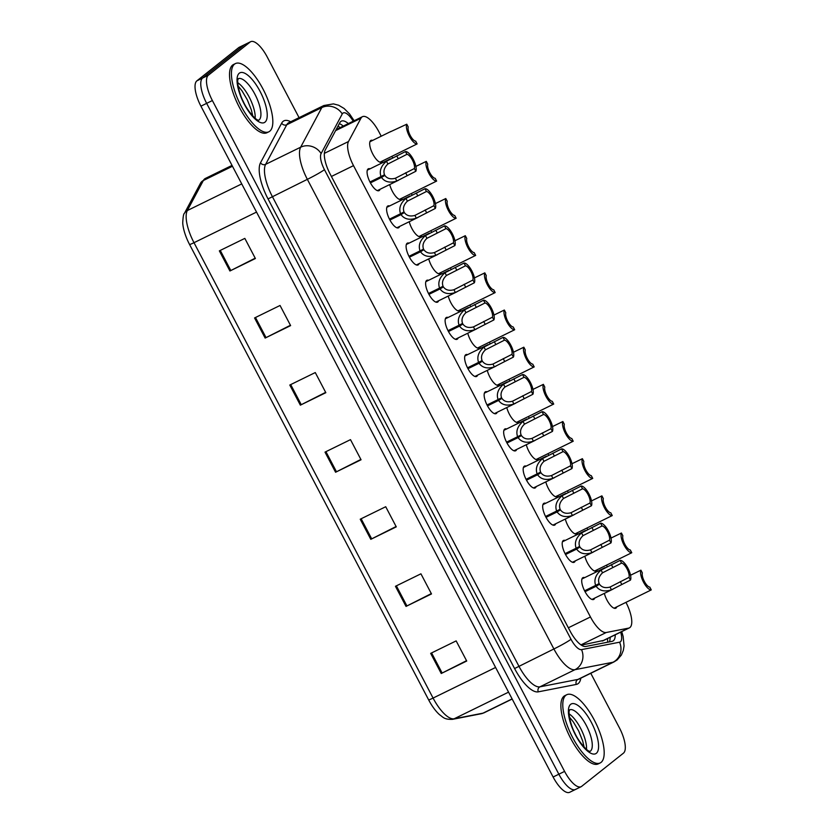 <?xml version="1.0" encoding="UTF-8"?>
<svg xmlns="http://www.w3.org/2000/svg" width="834" height="834" viewBox="0 0 834 834"><rect width="100%" height="100%" fill="white"/><g stroke="black" fill="none" stroke-linecap="round" stroke-linejoin="round"><path stroke-width="1.25" d="M575.189 560.938A12.156 4.358 -116.1 0 1 574.449 562.106A12.156 4.358 -116.1 0 1 574.157 562.283A12.156 4.358 -116.1 0 1 565.118 553.713A12.156 4.358 -116.1 0 1 563.179 540.63A12.156 4.358 -116.1 0 1 563.471 540.453A12.156 4.358 -116.1 0 1 565.171 540.463M555.673 523.773A12.156 4.358 -116.1 0 1 554.933 524.94A12.156 4.358 -116.1 0 1 554.652 525.118A12.156 4.358 -116.1 0 1 545.603 516.548A12.156 4.358 -116.1 0 1 543.664 503.465A12.156 4.358 -116.1 0 1 543.956 503.288A12.156 4.358 -116.1 0 1 545.655 503.298M536.168 486.608A12.156 4.358 -116.1 0 1 535.428 487.775A12.156 4.358 -116.1 0 1 535.136 487.953A12.156 4.358 -116.1 0 1 526.087 479.383A12.156 4.358 -116.1 0 1 524.159 466.3A12.156 4.358 -116.1 0 1 524.45 466.123A12.156 4.358 -116.1 0 1 526.139 466.133M516.653 449.443A12.156 4.358 -116.1 0 1 515.912 450.61A12.156 4.358 -116.1 0 1 515.62 450.787A12.156 4.358 -116.1 0 1 506.582 442.218A12.156 4.358 -116.1 0 1 504.643 429.135A12.156 4.358 -116.1 0 1 504.935 428.957A12.156 4.358 -116.1 0 1 506.634 428.968M497.137 412.277A12.156 4.358 -116.1 0 1 496.397 413.445A12.156 4.358 -116.1 0 1 496.115 413.622A12.156 4.358 -116.1 0 1 487.066 405.053A12.156 4.358 -116.1 0 1 485.127 391.97A12.156 4.358 -116.1 0 1 485.419 391.792A12.156 4.358 -116.1 0 1 487.119 391.803M477.621 375.112A12.156 4.358 -116.1 0 1 476.892 376.28A12.156 4.358 -116.1 0 1 476.6 376.457A12.156 4.358 -116.1 0 1 467.551 367.888A12.156 4.358 -116.1 0 1 465.622 354.804A12.156 4.358 -116.1 0 1 465.914 354.627A12.156 4.358 -116.1 0 1 467.603 354.638M458.116 337.947A12.156 4.358 -116.1 0 1 457.376 339.115A12.156 4.358 -116.1 0 1 457.084 339.292A12.156 4.358 -116.1 0 1 448.046 330.723A12.156 4.358 -116.1 0 1 446.107 317.639A12.156 4.358 -116.1 0 1 446.398 317.462A12.156 4.358 -116.1 0 1 448.098 317.473M438.601 300.782A12.156 4.358 -116.1 0 1 437.86 301.95A12.156 4.358 -116.1 0 1 437.579 302.127A12.156 4.358 -116.1 0 1 428.53 293.558A12.156 4.358 -116.1 0 1 426.591 280.474A12.156 4.358 -116.1 0 1 426.883 280.297A12.156 4.358 -116.1 0 1 428.582 280.307M419.085 263.617A12.156 4.358 -116.1 0 1 418.355 264.785A12.156 4.358 -116.1 0 1 418.063 264.962A12.156 4.358 -116.1 0 1 409.014 256.392A12.156 4.358 -116.1 0 1 407.086 243.309A12.156 4.358 -116.1 0 1 407.378 243.132A12.156 4.358 -116.1 0 1 409.067 243.142M399.58 226.452A12.156 4.358 -116.1 0 1 398.84 227.619A12.156 4.358 -116.1 0 1 398.548 227.797A12.156 4.358 -116.1 0 1 389.509 219.227A12.156 4.358 -116.1 0 1 387.57 206.144A12.156 4.358 -116.1 0 1 387.862 205.967A12.156 4.358 -116.1 0 1 389.561 205.977M380.064 189.287A12.156 4.358 -116.1 0 1 379.324 190.454A12.156 4.358 -116.1 0 1 379.043 190.632A12.156 4.358 -116.1 0 1 369.994 182.062A12.156 4.358 -116.1 0 1 368.055 168.979A12.156 4.358 -116.1 0 1 368.347 168.802A12.156 4.358 -116.1 0 1 370.046 168.812M594.705 598.103A12.156 4.358 -116.1 0 1 593.964 599.271A12.156 4.358 -116.1 0 1 593.672 599.448A12.156 4.358 -116.1 0 1 584.624 590.879A12.156 4.358 -116.1 0 1 582.695 577.795A12.156 4.358 -116.1 0 1 582.987 577.618A12.156 4.358 -116.1 0 1 584.676 577.628M597.3 569.695A12.156 4.358 -116.1 0 1 596.56 570.863A12.156 4.358 -116.1 0 1 596.279 571.05A12.156 4.358 -116.1 0 1 590.18 567.203A12.156 4.358 -116.1 0 1 584.842 556.215M577.785 532.53A12.156 4.358 -116.1 0 1 577.055 533.697A12.156 4.358 -116.1 0 1 576.763 533.885A12.156 4.358 -116.1 0 1 570.664 530.038A12.156 4.358 -116.1 0 1 565.327 519.05M558.28 495.365A12.156 4.358 -116.1 0 1 557.539 496.532A12.156 4.358 -116.1 0 1 557.248 496.72A12.156 4.358 -116.1 0 1 551.149 492.873A12.156 4.358 -116.1 0 1 545.811 481.885M538.764 458.2A12.156 4.358 -116.1 0 1 538.024 459.367A12.156 4.358 -116.1 0 1 537.742 459.555A12.156 4.358 -116.1 0 1 531.644 455.708A12.156 4.358 -116.1 0 1 526.306 444.72M519.248 421.034A12.156 4.358 -116.1 0 1 518.519 422.202A12.156 4.358 -116.1 0 1 518.227 422.39A12.156 4.358 -116.1 0 1 512.128 418.543A12.156 4.358 -116.1 0 1 506.791 407.555M499.743 383.869A12.156 4.358 -116.1 0 1 499.003 385.037A12.156 4.358 -116.1 0 1 498.711 385.225A12.156 4.358 -116.1 0 1 492.613 381.378A12.156 4.358 -116.1 0 1 487.275 370.39M480.228 346.704A12.156 4.358 -116.1 0 1 479.487 347.872A12.156 4.358 -116.1 0 1 479.206 348.059A12.156 4.358 -116.1 0 1 473.107 344.213A12.156 4.358 -116.1 0 1 467.77 333.225M460.712 309.539A12.156 4.358 -116.1 0 1 459.982 310.707A12.156 4.358 -116.1 0 1 459.69 310.894A12.156 4.358 -116.1 0 1 453.592 307.048A12.156 4.358 -116.1 0 1 448.254 296.06M441.207 272.374A12.156 4.358 -116.1 0 1 440.467 273.542A12.156 4.358 -116.1 0 1 440.175 273.729A12.156 4.358 -116.1 0 1 434.076 269.882A12.156 4.358 -116.1 0 1 428.739 258.894M421.691 235.209A12.156 4.358 -116.1 0 1 420.951 236.376A12.156 4.358 -116.1 0 1 420.67 236.564A12.156 4.358 -116.1 0 1 414.571 232.717A12.156 4.358 -116.1 0 1 409.233 221.729M402.176 198.044A12.156 4.358 -116.1 0 1 401.446 199.211A12.156 4.358 -116.1 0 1 401.154 199.399A12.156 4.358 -116.1 0 1 395.055 195.552A12.156 4.358 -116.1 0 1 389.718 184.564M382.67 160.879A12.156 4.358 -116.1 0 1 381.93 162.046A12.156 4.358 -116.1 0 1 381.638 162.234A12.156 4.358 -116.1 0 1 372.6 153.654A12.156 4.358 -116.1 0 1 370.661 140.581A12.156 4.358 -116.1 0 1 370.953 140.393A12.156 4.358 -116.1 0 1 372.642 140.414M616.816 606.86A12.156 4.358 -116.1 0 1 616.076 608.028A12.156 4.358 -116.1 0 1 615.784 608.215A12.156 4.358 -116.1 0 1 609.685 604.369A12.156 4.358 -116.1 0 1 604.348 593.381M581.35 645.141L603.607 640.418M381.221 136.213L379.001 131.97A22.789 8.163 63.9 0 0 362.446 116.687A22.789 8.163 63.9 0 0 360.934 118.24L348.497 141.53A22.789 8.163 63.9 0 0 353.512 165.643L590.451 616.962A22.789 8.163 63.9 0 0 606.255 632.495L628.627 628.127A22.789 8.163 63.9 0 0 629.378 627.877A22.789 8.163 63.9 0 0 629.92 627.533A22.789 8.163 63.9 0 0 625.969 602.388M607.194 566.62L606.454 565.223M587.678 529.454L586.948 528.058M568.173 492.289L567.433 490.892M548.657 455.124L547.917 453.717M529.142 417.959L528.412 416.552M509.637 380.794L508.896 379.387M490.121 343.629L489.381 342.221M470.605 306.464L469.876 305.056M451.1 269.299L450.36 267.891M431.585 232.133L430.844 230.726M412.069 194.968L411.339 193.561M392.564 157.803L391.824 156.396M590.774 673.288L619.412 727.832A22.789 8.163 -116.1 0 1 623.457 753.144L581.684 786.337A22.789 8.163 -116.1 0 1 581.142 786.691A22.789 8.163 -116.1 0 1 564.587 771.398L212.378 100.549A22.789 8.163 -116.1 0 1 208.344 75.237L250.117 42.044L244.383 44.848A22.789 8.163 -116.1 0 1 244.925 44.504A22.789 8.163 -116.1 0 0 244.383 44.848L202.61 78.042L244.383 44.848L238.649 47.663A22.789 8.163 -116.1 0 1 239.191 47.309L250.659 41.7A22.789 8.163 -116.1 0 1 267.214 56.983L299.062 117.657M212.378 100.549L206.655 103.353A22.789 8.163 -116.1 0 1 202.61 78.042A22.789 8.163 -116.1 0 0 206.655 103.353L558.853 774.213L206.655 103.353L200.921 106.168A22.789 8.163 -116.1 0 1 196.876 80.856L238.649 47.663M575.95 789.152A22.789 8.163 -116.1 0 1 575.408 789.496A22.789 8.163 -116.1 0 1 558.853 774.213A22.789 8.163 -116.1 0 0 575.408 789.496L569.674 792.3A22.789 8.163 -116.1 0 1 553.119 777.017L200.921 106.168M428.666 699.914L189.589 244.529A26.667 9.56 -116.1 0 1 182.729 222.918C183.021 216.85 183.595 213.64 184.46 213.285A7.6 6.87 28.1 0 1 187.316 210.554A30.389 10.894 63.9 0 0 193.999 242.694L433.075 698.068A7.6 0.553 152.3 0 1 428.666 699.914A26.667 9.56 -116.1 0 0 439.695 714.821C443.115 717.073 444.001 719.659 452.508 719.335A7.6 7.058 79 0 0 454.144 718.783L483.011 713.153A30.389 10.894 63.9 0 0 484.001 712.82L512.18 699.028M254.568 317.952L280.047 305.473L290.618 325.604L265.139 338.072L254.568 317.952M219.352 250.867L244.831 238.388L255.392 258.519L229.913 270.987L219.352 250.867M360.225 519.207L385.715 506.728L396.275 526.859L370.796 539.327L360.225 519.207M395.452 586.292L420.93 573.813L431.501 593.944L406.022 606.412L395.452 586.292M430.667 653.376L456.156 640.898L466.717 661.028L441.238 673.497L430.667 653.376M289.794 385.037L315.273 372.558L325.833 392.689L300.355 405.157L289.794 385.037M325.01 452.122L350.488 439.643L361.059 459.774L335.581 472.242L325.01 452.122M360.882 459.43L335.581 472.242M325.656 392.345L300.355 405.157M466.54 660.684L441.238 673.497M431.314 593.599L406.022 606.412M396.098 526.515L370.796 539.327M255.214 258.175L229.913 270.987M290.441 325.26L265.139 338.072M348.341 123.599A22.789 8.163 63.9 0 0 341.325 121.159A22.789 8.163 63.9 0 0 339.813 122.713L325.197 150.078A22.789 8.163 63.9 0 0 330.212 174.181L570.008 630.931A22.789 8.163 63.9 0 0 585.802 646.465L612.093 641.336A22.789 8.163 63.9 0 0 612.844 641.085A22.789 8.163 63.9 0 0 613.386 640.731A22.789 8.163 63.9 0 0 615.242 634.799M610.144 637.291A22.789 8.163 -116.1 0 1 609.341 641.867M250.117 42.044A22.789 8.163 -116.1 0 1 250.659 41.7M339.313 123.651A22.789 8.163 -116.1 0 1 343.243 126.09M614.095 608.194L651.271 589.899A11.395 4.087 63.9 0 1 643.494 582.111A11.395 4.087 63.9 0 1 640.919 570.185L630.535 575.231M651.271 589.899L649.822 587.136A8.361 2.992 -116.1 0 1 644.359 581.423A8.361 2.992 -116.1 0 1 642.368 572.948L640.919 570.185M584.592 590.806L595.664 585.385C593.766 579.974 595.57 574.866 601.085 570.06L620.121 560.375A11.395 4.087 63.9 0 1 627.898 568.163A11.395 4.087 63.9 0 1 630.473 580.089L611.458 589.815C604.587 592.036 599.479 590.858 596.122 586.26L585.051 591.681M584.874 591.358L599.479 584.207C601.741 587.397 605.255 588.345 610.019 587.063L629.024 577.336A8.361 2.992 -116.1 0 0 627.032 568.851A8.361 2.992 -116.1 0 0 621.57 563.138L602.534 572.812C598.916 576.273 597.79 579.859 599.146 583.56L595.664 585.385M599.479 584.207L596.122 586.26M630.473 580.089L629.024 577.336M621.57 563.138L620.121 560.375M565.879 695.285A37.989 13.615 -116.1 0 1 566.786 694.712A37.989 13.615 -116.1 0 1 595.049 721.504A37.989 13.615 -116.1 0 1 601.095 762.37A37.989 13.615 -116.1 0 1 600.188 762.943A37.989 13.615 -116.1 0 1 571.926 736.151A37.989 13.615 -116.1 0 1 565.879 695.285M600.188 762.943L598.28 763.881A37.989 13.615 -116.1 0 1 570.018 737.079A37.989 13.615 -116.1 0 1 563.972 696.223A37.989 13.615 -116.1 0 1 564.879 695.65L566.786 694.712M594.579 571.029L631.755 552.734A11.395 4.087 63.9 0 1 623.978 544.946A11.395 4.087 63.9 0 1 621.413 533.02L611.02 538.066M631.755 552.734L630.306 549.971A8.361 2.992 -116.1 0 1 624.843 544.258A8.361 2.992 -116.1 0 1 622.862 535.782L621.413 533.02M575.064 533.864L612.25 515.568A11.395 4.087 63.9 0 1 604.462 507.781A11.395 4.087 63.9 0 1 601.898 495.855L591.504 500.9M612.25 515.568L610.801 512.806A8.361 2.992 -116.1 0 1 605.338 507.093A8.361 2.992 -116.1 0 1 603.347 498.617L601.898 495.855M555.559 496.699L592.734 478.403A11.395 4.087 63.9 0 1 584.947 470.616A11.395 4.087 63.9 0 1 582.382 458.69L571.999 463.735M592.734 478.403L591.285 475.641A8.361 2.992 -116.1 0 1 585.822 469.928A8.361 2.992 -116.1 0 1 583.831 461.452L582.382 458.69M536.043 459.534L573.219 441.238A11.395 4.087 63.9 0 1 565.442 433.451A11.395 4.087 63.9 0 1 562.877 421.524L552.483 426.57M573.219 441.238L571.77 438.476A8.361 2.992 -116.1 0 1 566.307 432.763A8.361 2.992 -116.1 0 1 564.326 424.287L562.877 421.524M565.077 553.64L576.158 548.219C574.251 542.809 576.054 537.701 581.569 532.895L600.605 523.21A11.395 4.087 63.9 0 1 608.393 530.997A11.395 4.087 63.9 0 1 610.957 542.924L591.952 552.65C585.072 554.871 579.964 553.693 576.617 549.095L565.535 554.516M565.369 554.193L579.964 547.041C582.236 550.231 585.739 551.18 590.503 549.898L609.508 540.171A8.361 2.992 -116.1 0 0 607.517 531.685A8.361 2.992 -116.1 0 0 602.054 525.973L583.018 535.647C579.411 539.108 578.275 542.694 579.63 546.395L576.158 548.219M579.964 547.041L576.617 549.095M610.957 542.924L609.508 540.171M602.054 525.973L600.605 523.21M545.572 516.475L556.643 511.054C554.735 505.644 556.549 500.536 562.064 495.73L581.089 486.045A11.395 4.087 63.9 0 1 588.877 493.832A11.395 4.087 63.9 0 1 591.442 505.758L572.437 515.485C565.556 517.706 560.448 516.527 557.102 511.93L546.03 517.351M545.853 517.028L560.458 509.876C562.721 513.066 566.234 514.015 570.988 512.733L589.992 503.006A8.361 2.992 -116.1 0 0 588.012 494.52A8.361 2.992 -116.1 0 0 582.539 488.807L563.503 498.482C559.895 501.943 558.77 505.529 560.114 509.23L556.643 511.054M560.458 509.876L557.102 511.93M591.442 505.758L589.992 503.006M582.539 488.807L581.089 486.045M526.056 479.31L537.127 473.889C535.23 468.479 537.033 463.37 542.548 458.564L561.584 448.88A11.395 4.087 63.9 0 1 569.361 456.667A11.395 4.087 63.9 0 1 571.936 468.593L552.921 478.32C546.051 480.54 540.932 479.362 537.586 474.765L526.515 480.186M526.337 479.863L540.943 472.711C543.205 475.901 546.718 476.85 551.482 475.568L570.487 465.841A8.361 2.992 -116.1 0 0 568.496 457.355A8.361 2.992 -116.1 0 0 563.033 451.642L543.997 461.317C540.38 464.778 539.254 468.364 540.609 472.065L537.127 473.889M540.943 472.711L537.586 474.765M571.936 468.593L570.487 465.841M563.033 451.642L561.584 448.88M234.521 64.145A37.989 13.615 -116.1 0 1 235.428 63.572A37.989 13.615 -116.1 0 1 263.69 90.364A37.989 13.615 -116.1 0 1 269.747 131.23A37.989 13.615 -116.1 0 1 268.84 131.803A37.989 13.615 -116.1 0 1 240.567 105.011A37.989 13.615 -116.1 0 1 234.521 64.145M268.84 131.803L266.922 132.742A37.989 13.615 -116.1 0 1 238.66 105.949A37.989 13.615 -116.1 0 1 232.613 65.083A37.989 13.615 -116.1 0 1 233.52 64.51L235.428 63.572M516.527 422.369L553.713 404.073A11.395 4.087 63.9 0 1 545.926 396.286A11.395 4.087 63.9 0 1 543.361 384.359L532.968 389.405M553.713 404.073L552.264 401.31A8.361 2.992 -116.1 0 1 546.802 395.597A8.361 2.992 -116.1 0 1 544.811 387.122L543.361 384.359M497.022 385.204L534.198 366.908A11.395 4.087 63.9 0 1 526.41 359.12A11.395 4.087 63.9 0 1 523.846 347.194L513.463 352.24M534.198 366.908L532.749 364.145A8.361 2.992 -116.1 0 1 527.286 358.432A8.361 2.992 -116.1 0 1 525.295 349.957L523.846 347.194M477.507 348.039L514.682 329.743A11.395 4.087 63.9 0 1 506.905 321.955A11.395 4.087 63.9 0 1 504.341 310.029L493.947 315.075M514.682 329.743L513.233 326.98A8.361 2.992 -116.1 0 1 507.77 321.267A8.361 2.992 -116.1 0 1 505.79 312.792L504.341 310.029M506.54 442.145L517.622 436.724C515.714 431.314 517.518 426.205 523.033 421.399L542.069 411.715A11.395 4.087 63.9 0 1 549.856 419.502A11.395 4.087 63.9 0 1 552.421 431.428L533.416 441.155C526.535 443.375 521.427 442.197 518.081 437.6L506.999 443.021M506.832 442.698L521.427 435.546C523.7 438.736 527.203 439.685 531.967 438.403L550.972 428.676A8.361 2.992 -116.1 0 0 548.981 420.19A8.361 2.992 -116.1 0 0 543.518 414.477L524.482 424.152C520.875 427.613 519.738 431.199 521.094 434.9L517.622 436.724M521.427 435.546L518.081 437.6M552.421 431.428L550.972 428.676M543.518 414.477L542.069 411.715M487.035 404.98L498.106 399.559C496.199 394.148 498.013 389.04 503.527 384.234L522.553 374.549A11.395 4.087 63.9 0 1 530.341 382.337A11.395 4.087 63.9 0 1 532.905 394.263L513.9 403.99C507.02 406.21 501.912 405.032 498.565 400.435L487.494 405.856M487.317 405.532L501.922 398.381C504.184 401.571 507.697 402.52 512.451 401.237L531.456 391.511A8.361 2.992 -116.1 0 0 529.475 383.025A8.361 2.992 -116.1 0 0 524.002 377.312L504.966 386.986C501.359 390.448 500.233 394.034 501.578 397.735L498.106 399.559M501.922 398.381L498.565 400.435M532.905 394.263L531.456 391.511M524.002 377.312L522.553 374.549M467.52 367.815L478.591 362.394C476.694 356.983 478.497 351.875 484.012 347.069L503.048 337.384A11.395 4.087 63.9 0 1 510.825 345.172A11.395 4.087 63.9 0 1 513.4 357.098L494.385 366.824C487.515 369.045 482.396 367.857 479.05 363.27L467.978 368.691M467.801 368.367L482.406 361.216C484.669 364.406 488.182 365.355 492.946 364.072L511.951 354.346A8.361 2.992 -116.1 0 0 509.96 345.86A8.361 2.992 -116.1 0 0 504.497 340.147L485.461 349.821C481.844 353.282 480.718 356.869 482.073 360.569L478.591 362.394M482.406 361.216L479.05 363.27M513.4 357.098L511.951 354.346M504.497 340.147L503.048 337.384M457.991 310.873L495.177 292.578A11.395 4.087 63.9 0 1 487.39 284.79A11.395 4.087 63.9 0 1 484.825 272.864L474.431 277.91M495.177 292.578L493.728 289.815A8.361 2.992 -116.1 0 1 488.265 284.102A8.361 2.992 -116.1 0 1 486.274 275.627L484.825 272.864M438.486 273.708L475.661 255.412A11.395 4.087 63.9 0 1 467.874 247.625A11.395 4.087 63.9 0 1 465.309 235.699L454.926 240.745M475.661 255.412L474.212 252.65A8.361 2.992 -116.1 0 1 468.75 246.937A8.361 2.992 -116.1 0 1 466.759 238.461L465.309 235.699M418.97 236.543L456.146 218.247A11.395 4.087 63.9 0 1 448.369 210.46A11.395 4.087 63.9 0 1 445.794 198.534L435.411 203.579M456.146 218.247L454.697 215.485A8.361 2.992 -116.1 0 1 449.234 209.772A8.361 2.992 -116.1 0 1 447.253 201.296L445.794 198.534M399.455 199.378L436.641 181.082A11.395 4.087 63.9 0 1 428.853 173.295A11.395 4.087 63.9 0 1 426.289 161.369L415.895 166.414M436.641 181.082L435.192 178.32A8.361 2.992 -116.1 0 1 429.729 172.607A8.361 2.992 -116.1 0 1 427.738 164.131L426.289 161.369M379.95 162.213L417.125 143.917A11.395 4.087 63.9 0 1 409.338 136.13A11.395 4.087 63.9 0 1 406.773 124.203L390.291 131.855M417.125 143.917L415.676 141.155A8.361 2.992 -116.1 0 1 410.213 135.442A8.361 2.992 -116.1 0 1 408.222 126.966L406.773 124.203M448.004 330.65L459.086 325.229C457.178 319.818 458.981 314.71 464.496 309.904L483.532 300.219A11.395 4.087 63.9 0 1 491.32 308.007A11.395 4.087 63.9 0 1 493.884 319.933L474.88 329.659C467.999 331.88 462.891 330.691 459.544 326.104L448.463 331.525M448.296 331.202L462.891 324.051C465.163 327.241 468.666 328.189 473.431 326.907L492.435 317.181A8.361 2.992 -116.1 0 0 490.444 308.695A8.361 2.992 -116.1 0 0 484.981 302.982L465.945 312.656C462.338 316.117 461.202 319.703 462.557 323.404L459.086 325.229M462.891 324.051L459.544 326.104M493.884 319.933L492.435 317.181M484.981 302.982L483.532 300.219M428.499 293.485L439.57 288.064C437.662 282.653 439.476 277.545 444.991 272.739L464.017 263.054A11.395 4.087 63.9 0 1 471.804 270.841A11.395 4.087 63.9 0 1 474.369 282.768L455.364 292.494C448.483 294.715 443.375 293.526 440.029 288.939L428.957 294.36M428.78 294.037L443.386 286.886C445.648 290.076 449.161 291.024 453.915 289.742L472.92 280.016A8.361 2.992 -116.1 0 0 470.939 271.53A8.361 2.992 -116.1 0 0 465.466 265.817L446.43 275.491C442.823 278.952 441.697 282.538 443.042 286.239L439.57 288.064M443.386 286.886L440.029 288.939M474.369 282.768L472.92 280.016M465.466 265.817L464.017 263.054M408.983 256.319L420.055 250.898C418.157 245.488 419.961 240.38 425.476 235.574L444.512 225.889A11.395 4.087 63.9 0 1 452.289 233.676A11.395 4.087 63.9 0 1 454.864 245.603L435.848 255.329C428.978 257.55 423.86 256.361 420.513 251.774L409.442 257.195M409.265 256.872L423.87 249.72C426.132 252.91 429.646 253.859 434.41 252.577L453.415 242.85A8.361 2.992 -116.1 0 0 451.423 234.364A8.361 2.992 -116.1 0 0 445.961 228.652L426.925 238.326C423.307 241.787 422.181 245.373 423.536 249.074L420.055 250.898M423.87 249.72L420.513 251.774M454.864 245.603L453.415 242.85M445.961 228.652L444.512 225.889M389.468 219.154L400.549 213.733C398.642 208.323 400.445 203.215 405.96 198.409L424.996 188.724A11.395 4.087 63.9 0 1 432.783 196.511A11.395 4.087 63.9 0 1 435.348 208.437L416.343 218.164C409.463 220.385 404.354 219.196 401.008 214.609L389.926 220.03M389.759 219.707L404.354 212.555C406.627 215.745 410.13 216.694 414.894 215.412L433.899 205.685A8.361 2.992 -116.1 0 0 431.908 197.199A8.361 2.992 -116.1 0 0 426.445 191.486L407.409 201.161C403.802 204.622 402.666 208.208 404.021 211.909L400.549 213.733M404.354 212.555L401.008 214.609M435.348 208.437L433.899 205.685M426.445 191.486L424.996 188.724M369.962 181.989L381.034 176.568C379.126 171.158 380.929 166.049 386.455 161.243L405.48 151.559A11.395 4.087 63.9 0 1 413.268 159.346A11.395 4.087 63.9 0 1 415.832 171.272L396.828 180.999C389.947 183.219 384.839 182.031 381.492 177.444L370.421 182.865M370.244 182.542L384.849 175.39C387.112 178.58 390.625 179.529 395.379 178.247L414.383 168.52A8.361 2.992 -116.1 0 0 412.392 160.034A8.361 2.992 -116.1 0 0 406.929 154.321L387.893 163.996C384.286 167.457 383.16 171.043 384.505 174.744L381.034 176.568M384.849 175.39L381.492 177.444M415.832 171.272L414.383 168.52M406.929 154.321L405.48 151.559M602.19 641.065L628.627 628.127M338.072 125.976A22.789 20.6 28.1 0 1 340.011 127.675M607.517 638.583A22.789 21.184 79 0 1 607.59 642.211M580.954 644.88L606.255 632.495M568.35 627.783L590.451 616.962M331.411 176.464L353.512 165.643M324.363 153.352L348.497 141.53M335.57 130.657L360.934 118.24M484.001 712.82L481.374 713.706A7.6 7.058 79 0 0 483.011 713.153L512.107 698.902M189.589 244.529A7.6 0.553 -27.7 0 0 193.999 242.694L256.528 212.086M495.604 667.461L433.075 698.068A30.389 10.894 63.9 0 0 454.144 718.783L508.563 692.147M184.46 213.285L200.504 183.23A7.6 6.87 28.1 0 1 203.36 180.509L187.316 210.554L241.735 183.907M200.504 183.23L205.383 178.434A30.389 10.894 63.9 0 0 203.36 180.509L232.467 166.258M553.119 777.017L564.587 771.398M196.876 80.856L208.344 75.237M325.927 451.674L336.488 471.794M361.143 518.758L371.703 538.879M396.369 585.843L406.929 605.964M431.585 652.928L442.145 673.048M290.701 384.589L301.272 404.709M255.485 317.504L266.046 337.624M220.259 250.419L230.83 270.539M353.209 121.211A15.2 5.442 63.9 0 0 342.889 113.174A15.2 5.442 63.9 0 0 342.242 113.977L321.1 153.571A15.2 5.442 63.9 0 0 324.436 169.646L570.998 639.271A15.2 5.442 63.9 0 0 581.527 649.623L619.558 642.201A15.2 5.442 63.9 0 0 620.423 641.805A15.2 5.442 63.9 0 0 620.684 632.13M619.558 642.201A15.2 14.115 79 0 1 613 662.248L574.97 669.681A30.389 10.894 -116.1 0 1 553.901 648.967L307.35 179.341A30.389 10.894 -116.1 0 1 300.657 147.201L321.809 107.596A30.389 10.894 -116.1 0 1 323.102 105.991A30.389 10.894 -116.1 0 1 323.832 105.532L288.793 122.681A30.389 10.894 63.9 0 0 288.064 123.14A30.389 10.894 63.9 0 0 286.771 124.756L265.629 164.35A30.389 10.894 63.9 0 0 272.311 196.49L518.863 666.116A30.389 10.894 63.9 0 0 539.932 686.83L577.962 679.408A30.389 10.894 63.9 0 0 578.963 679.074L614.001 661.915A30.389 10.894 -116.1 0 1 613 662.248L577.962 679.408A3.795 3.534 -101 0 0 576.325 684.422L538.295 691.845A34.184 12.249 -116.1 0 1 514.588 668.545L268.037 198.919A34.184 12.249 -116.1 0 1 260.521 162.755L281.663 123.161A34.184 12.249 -116.1 0 1 290.649 121.774M281.663 123.161A3.795 3.43 -151.9 0 0 286.771 124.756L321.809 107.596A15.2 13.73 28.1 0 1 342.242 113.977M580.818 678.167A34.184 12.249 -116.1 0 1 578.264 683.526A34.184 12.249 -116.1 0 1 576.325 684.422M581.527 649.623A15.2 14.115 79 0 1 574.97 669.681L539.932 686.83A3.795 3.534 -101 0 0 538.295 691.845M570.998 639.271A15.2 1.115 152.3 0 1 553.901 648.967L514.588 668.545M321.1 153.571A15.2 13.73 28.1 0 0 300.657 147.201L265.629 164.35A3.795 3.43 -151.9 0 1 260.521 162.755M324.436 169.646A15.2 1.115 152.3 0 1 307.35 179.341L268.037 198.919M612.834 567.412L611.385 564.66M602.534 572.812L601.085 570.06M611.458 589.815L610.019 587.063M621.737 584.373L620.288 581.611M569.664 709.817A23.154 8.298 -116.1 0 1 586.844 726.487A23.154 8.298 -116.1 0 1 590.399 751.142A23.154 8.298 -116.1 0 1 590.024 751.403M570.644 704.355A27.72 9.935 -116.1 0 1 591.421 722.515A27.72 9.935 -116.1 0 1 596.341 753.3A27.72 9.935 -116.1 0 1 575.554 735.129A27.72 9.935 -116.1 0 1 570.644 704.355M569.132 713.862A23.154 8.298 -116.1 0 1 586.51 749.349M593.318 530.247L591.869 527.495M583.018 535.647L581.569 532.895M591.952 552.65L590.503 549.898M602.221 547.208L600.772 544.446M573.802 493.082L572.353 490.329M563.503 498.482L562.064 495.73M572.437 515.485L570.988 512.733M582.705 510.043L581.256 507.281M554.297 455.917L552.848 453.164M543.997 461.317L542.548 458.564M552.921 478.32L551.482 475.568M563.2 472.878L561.751 470.115M258.488 120.357L257.737 119.94C256.809 120.492 247.875 111.881 243.372 101.685C238.222 91.928 237.023 79.991 238.003 79.574L238.295 78.657A23.154 8.298 -116.1 0 1 255.485 95.347A23.154 8.298 -116.1 0 1 259.051 120.002A23.154 8.298 -116.1 0 1 258.665 120.263M239.285 73.215A27.72 9.935 -116.1 0 1 260.072 91.386A27.72 9.935 -116.1 0 1 264.983 122.16A27.72 9.935 -116.1 0 1 244.195 104A27.72 9.935 -116.1 0 1 239.285 73.215M237.784 82.722A23.154 8.298 -116.1 0 1 255.152 118.209M534.782 418.751L533.333 415.999M524.482 424.152L523.033 421.399M533.416 441.155L531.967 438.403M543.685 435.713L542.236 432.95M515.266 381.586L513.817 378.834M504.966 386.986L503.527 384.234M513.9 403.99L512.451 401.237M524.169 398.548L522.72 395.785M495.761 344.421L494.312 341.669M485.461 349.821L484.012 347.069M494.385 366.824L492.946 364.072M504.664 361.383L503.204 358.62M476.245 307.256L474.796 304.504M465.945 312.656L464.496 309.904M474.88 329.659L473.431 326.907M485.148 324.217L483.699 321.455M456.73 270.091L455.281 267.339M446.43 275.491L444.991 272.739M455.364 292.494L453.915 289.742M465.633 287.052L464.184 284.29M437.224 232.926L435.775 230.174M426.925 238.326L425.476 235.574M435.848 255.329L434.41 252.577M446.117 249.887L444.668 247.125M417.709 195.761L416.26 193.008M407.409 201.161L405.96 198.409M416.343 218.164L414.894 215.412M426.612 212.722L425.163 209.959M398.193 158.596L396.744 155.843M387.893 163.996L386.455 161.243M396.828 180.999L395.379 178.247M407.096 175.557L405.647 172.794M602.972 640.804L629.378 627.877M336.269 129.51L362.446 116.687M481.374 713.706L452.508 719.335M205.383 178.434L232.019 165.403M614.001 661.915L617.139 659.934L621.351 655.086L623.321 650.416L624.061 645.954L623.134 636.425L621.726 631.619M581.142 786.691L575.408 789.496M354.148 120.753L349.571 113.956L344.098 108.472L338.667 105.251L333.433 103.885L323.832 105.532M605.025 567.673L581.955 578.963M613.105 589.085L591.973 599.438M584.134 747.076L582.685 740.978L578.702 731.022L573.333 721.921L569.466 717.125M589.846 751.497L589.096 751.08C588.158 751.632 579.234 743.021 574.72 732.825C569.58 723.068 568.381 711.131 569.361 710.714L569.653 709.797M585.52 530.507L562.439 541.798M593.599 551.92L572.468 562.272M566.005 493.342L542.934 504.633M574.084 514.755L552.952 525.107M546.489 456.177L523.418 467.467M554.568 477.59L533.437 487.942M252.775 115.936L251.326 109.848L247.344 99.882L241.975 90.781L238.117 85.985M526.984 419.012L503.903 430.302M535.063 440.425L513.932 450.777M507.468 381.847L484.398 393.137M515.548 403.26L494.416 413.612M487.953 344.682L464.882 355.972M496.032 366.095L474.9 376.447M391.052 131.397L369.921 141.749M468.447 307.517L445.366 318.807M476.527 328.93L455.395 339.282M448.932 270.352L425.861 281.642M457.011 291.764L435.88 302.117M429.416 233.186L406.346 244.477M437.496 254.599L416.364 264.951M409.911 196.021L386.83 207.312M417.99 217.434L396.859 227.786M390.395 158.856L367.325 170.146M398.475 180.269L377.343 190.621"/></g></svg>
